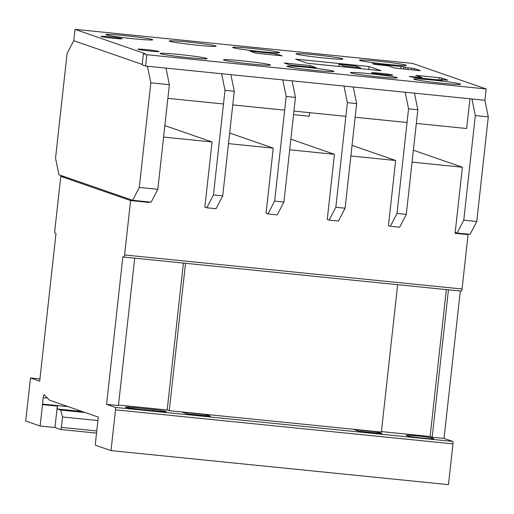<?xml version="1.0" encoding="UTF-8"?>
<svg xmlns="http://www.w3.org/2000/svg" width="514" height="514" viewBox="0 0 514 514"><rect width="100%" height="100%" fill="white"/><g stroke="black" fill="none" stroke-linecap="round" stroke-linejoin="round"><path stroke-width="0.77" d="M124.709 35.627A23.58 1.092 6.3 0 0 105.826 34.618A23.58 1.092 6.3 0 0 133.826 38.788A23.58 1.092 6.3 0 0 152.709 39.796A23.58 1.092 6.3 0 0 124.709 35.627M242.441 60.864A23.58 1.092 6.3 0 0 223.558 59.862A23.58 1.092 6.3 0 0 251.558 64.025A23.58 1.092 6.3 0 0 270.441 65.034A23.58 1.092 6.3 0 0 242.441 60.864M251.539 48.419A23.58 1.092 6.3 0 0 232.656 47.41A23.58 1.092 6.3 0 0 260.649 51.58A23.58 1.092 6.3 0 0 279.532 52.589A23.58 1.092 6.3 0 0 251.539 48.419M314.953 54.818A23.58 1.092 6.3 0 0 296.07 53.809A23.58 1.092 6.3 0 0 324.064 57.979A23.58 1.092 6.3 0 0 342.947 58.981A23.58 1.092 6.3 0 0 314.953 54.818M432.685 80.055A23.58 1.092 6.3 0 0 413.802 79.047A23.58 1.092 6.3 0 0 441.796 83.217A23.58 1.092 6.3 0 0 460.679 84.225A23.58 1.092 6.3 0 0 432.685 80.055M378.368 61.211A23.58 1.092 6.3 0 0 359.485 60.202A23.58 1.092 6.3 0 0 387.479 64.372A23.58 1.092 6.3 0 0 406.362 65.381A23.58 1.092 6.3 0 0 378.368 61.211M188.124 42.026A23.58 1.092 6.3 0 0 169.241 41.017A23.58 1.092 6.3 0 0 197.241 45.187A23.58 1.092 6.3 0 0 216.124 46.189A23.58 1.092 6.3 0 0 188.124 42.026M380.039 73.219A10.653 0.495 6.3 0 0 371.513 72.763A10.653 0.495 6.3 0 0 384.157 74.646A10.653 0.495 6.3 0 0 392.683 75.102A10.653 0.495 6.3 0 0 380.039 73.219M146.406 49.652A10.653 0.495 6.3 0 0 137.88 49.196A10.653 0.495 6.3 0 0 150.525 51.079A10.653 0.495 6.3 0 0 159.051 51.535A10.653 0.495 6.3 0 0 146.406 49.652M369.27 73.663A23.58 1.092 6.3 0 0 350.387 72.654A23.58 1.092 6.3 0 0 378.388 76.817A23.58 1.092 6.3 0 0 397.271 77.826A23.58 1.092 6.3 0 0 369.27 73.663M305.856 67.263A23.58 1.092 6.3 0 0 286.973 66.255A23.58 1.092 6.3 0 0 314.973 70.424A23.58 1.092 6.3 0 0 333.856 71.433A23.58 1.092 6.3 0 0 305.856 67.263M179.033 54.471A23.58 1.092 6.3 0 0 160.15 53.462A23.58 1.092 6.3 0 0 188.143 57.632A23.58 1.092 6.3 0 0 207.026 58.641A23.58 1.092 6.3 0 0 179.033 54.471M109.508 36.847A10.653 0.495 6.3 0 0 100.975 36.398A10.653 0.495 6.3 0 0 113.62 38.28A10.653 0.495 6.3 0 0 122.146 38.73A10.653 0.495 6.3 0 0 109.508 36.847M143.432 53.546L146.837 54.728L486.16 88.954L412.472 63.389L75.005 29.349L145.282 53.732L143.432 53.546L142.179 64.873L145.59 66.055L484.908 100.281L488.3 116.871L475.321 115.56L463.769 220.165L457.107 233.028L455.192 232.367L455.083 233.311L468.068 234.615L462.06 288.996A2.281 0.456 95.8 0 1 461.392 291.117A2.281 0.456 95.8 0 1 461.373 291.11L123.945 257.077A2.281 0.456 95.8 0 1 123.9 257.071L122.872 256.717L106.571 404.37L115.316 407.409A2.281 0.456 95.8 0 1 115.502 409.825L111.005 450.611L95.681 445.297A2.422 0.482 95.8 0 1 95.443 442.997L98.302 417.098L49.466 400.155L44.358 394.88A3.206 0.636 -84.2 0 0 44.165 394.681A3.206 0.636 -84.2 0 0 43.221 397.656L42.514 404.055A4.144 0.829 -84.2 0 0 42.489 404.602L57.324 406.099A4.144 0.829 -84.2 0 0 57.729 409.041L60.671 410.056L62.522 416.976L61.372 427.391A2.281 0.456 95.8 0 1 60.703 429.511A2.281 0.456 95.8 0 1 60.678 429.505L54.959 427.519L40.124 426.022L25.7 421.017L30.454 377.963L39.7 381.176L56.007 233.497L54.979 233.138A2.281 0.456 95.8 0 1 54.786 230.722L60.787 176.36L130.595 200.576L124.594 254.963A2.281 0.456 95.8 0 1 123.925 257.077L461.392 291.117M416.327 123.437L466.654 128.513L469.937 98.772M167.866 98.373L223.494 103.982M232.765 104.92L284.679 110.157M293.95 111.095L345.871 116.331M355.142 117.263L407.056 122.499M132.618 200.299L151.161 202.169L157.824 189.306L169.376 84.701L165.983 68.111L147.441 66.242L150.833 82.831L139.281 187.437L132.618 200.299L58.93 174.734L55.538 158.151L67.083 53.54L73.753 40.683L142.224 64.436L73.753 40.683L75.005 29.349M486.16 88.954L484.908 100.281L471.929 98.971L475.321 115.56M418.64 70.559L420.42 70.63L414.4 68.542L405.417 67.418L403.631 66.801L372.412 63.633L374.205 64.269L388.455 65.92L394.501 68.015L418.64 70.559M316.116 67.649L310.167 65.593L284.216 62.978L290.166 65.027L316.116 67.649M250.241 51.182L256.12 53.231L282.083 55.846L276.211 53.803L250.241 51.182M369.071 66.537L295.556 59.116L307.545 63.293L381.067 70.714L369.071 66.537L368.75 69.474M440.556 79.612L447.822 80.152L441.757 78.032L439.091 77.659L415.794 75.391L421.923 77.543L409.35 76.451L413.834 77.466L440.562 80.158L442.387 80.255L440.556 79.612L440.498 80.152M146.837 54.728L145.59 66.055M276.05 55.242L276.211 53.803M310.006 67.032L310.167 65.593M360.43 67.687L344.258 66.055L339.034 64.244L355.206 65.876L360.43 67.687L360.327 68.619M339.034 64.244L338.79 66.447M344.258 66.055L344.155 66.987M293.558 114.641L309.19 116.222L309.582 112.669M433.7 438.603A13.178 0.61 -173.7 0 1 433.951 438.75A13.178 0.61 -173.7 0 1 423.401 438.191A13.178 0.61 -173.7 0 1 408 436.013L406.535 435.499A13.178 0.61 -173.7 0 1 406.285 435.352A13.178 0.61 -173.7 0 1 418.139 436.045A13.178 0.61 -173.7 0 1 432.235 438.095L433.675 438.847M85.118 412.524L60.671 410.056M82.176 411.508L57.729 409.041M97.917 420.542L62.522 416.976M205.671 415.723L205.793 414.605L210.393 416.199L187.18 413.86L182.579 412.26L205.793 414.605M163.593 137.084L212.064 141.973L204.868 207.116L206.789 207.778L216.053 208.716L222.723 195.853L234.275 91.248L230.882 74.659L221.611 73.727L225.003 90.31L213.451 194.915L206.789 207.778M149.195 201.97L149.137 202.452L130.595 200.576M412.055 162.141L462.382 167.223L455.192 232.367M350.869 155.973L395.632 160.49L388.436 225.633L390.351 226.295L399.622 227.233L406.291 214.37L417.837 109.758L414.451 93.175L405.18 92.244L408.566 108.827L397.02 213.432L390.351 226.295M289.678 149.799L334.441 154.316L327.251 219.459L329.166 220.12L338.437 221.059L345.1 208.196L356.652 103.59L353.259 87.001L343.988 86.069L347.38 102.652L335.828 207.264L329.166 220.12M228.486 143.631L273.249 148.141L266.059 213.284L267.974 213.952L277.245 214.884L283.914 202.021L295.46 97.416L292.074 80.833L282.803 79.895L286.189 96.484L274.643 201.09L267.974 213.952M64.77 176.765L60.787 176.36M212.064 141.973L164.859 125.596M273.249 148.141L229.662 133.023M334.441 154.316L290.847 139.191M395.632 160.49L352.039 145.366M169.376 84.701L150.833 82.831M157.824 189.306L139.281 187.437M147.177 201.764L149.137 202.452M462.382 167.223L413.372 150.216M488.3 116.871L476.754 221.476L463.769 220.165M476.754 221.476L470.085 234.339L457.107 233.028M408.566 108.827L417.837 109.758M397.02 213.432L406.291 214.37M39.951 378.927L30.454 377.963M460.313 291.008L444.038 438.41L452.783 441.442A2.281 0.456 95.8 0 1 452.975 443.865L448.471 484.651L111.005 450.611M140.926 409.51A13.049 0.604 -173.7 0 1 125.442 407.204A13.049 0.604 -173.7 0 1 133.479 407.531L153.532 409.555A13.049 0.604 -173.7 0 1 166.208 411.566A13.049 0.604 -173.7 0 1 155.761 411.007L140.926 409.51M444.038 438.41L432.171 437.215L448.446 289.812M381.42 431.593L430.115 436.502L432.171 437.215M397.643 284.685L381.369 432.088L169.247 410.692L185.515 263.29M118.496 405.071L167.185 409.979L169.247 410.692M134.713 258.169L118.438 405.572L106.571 404.37M377.27 431.901L381.87 433.495L358.656 431.156L354.056 429.556L377.27 431.901L377.147 433.019M68.163 406.645L42.514 404.055M466.102 233.934L468.068 234.615M42.489 404.602L40.124 426.022M167.185 409.979L183.408 263.078M430.115 436.502L446.332 289.6M133.357 408.643L133.479 407.531M153.403 410.77L153.532 409.555M347.38 102.652L356.652 103.59M335.828 207.264L345.1 208.196M286.189 96.484L295.46 97.416M274.643 201.09L283.914 202.021M225.003 90.31L234.275 91.248M213.451 194.915L222.723 195.853M57.324 406.099L54.959 427.519M411.123 77.068L411.181 76.547M420.028 78.089L420.099 77.447M417.561 76.021L417.619 75.494M438.834 79.985L439.091 77.659M441.584 79.612L441.757 78.032M374.179 64.256L374.237 63.73M400.708 68.754L400.965 66.422M403.387 69.024L403.631 66.801M405.218 69.21L405.417 67.418M407.898 69.48L408.084 67.797M411.553 69.846L411.74 68.169M414.226 70.116L414.4 68.542M96.767 430.963L61.372 427.391M96.529 433.122L60.723 429.505L96.529 433.122M462.06 288.996L124.594 254.963M452.783 441.442L115.316 407.409M47.455 398.08L43.221 397.656M452.975 443.865L115.502 409.825M432.152 438.86L432.235 438.095M440.453 80.152L440.517 79.586M421.846 78.269L421.923 77.543"/></g></svg>
